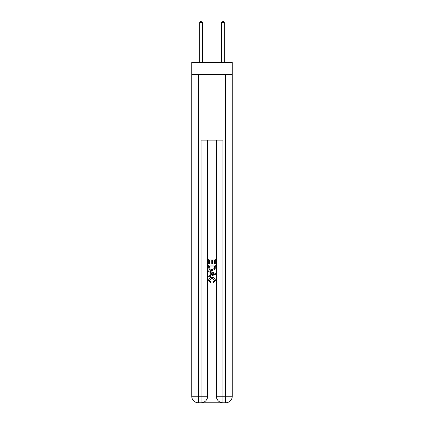 <?xml version="1.0" encoding="UTF-8"?>
<svg xmlns="http://www.w3.org/2000/svg" width="424" height="424" viewBox="0 0 424 424"><rect width="100%" height="100%" fill="white"/><g stroke="black" fill="none" stroke-linecap="round" stroke-linejoin="round"><path stroke-width="0.64" d="M232.246 74.497L232.246 62.455L191.754 62.455L191.754 74.497L232.246 74.497L232.246 396.233L225.679 396.233L225.679 74.497M201.548 402.8L222.452 402.8M222.945 402.8L222.945 396.233L216.378 396.233A6.567 6.567 0 0 0 222.945 402.8L225.679 402.8L225.679 396.233L222.945 396.233L222.945 140.159L201.056 140.159L201.056 396.233L191.754 396.233L191.754 74.497M207.622 140.159L207.622 396.233A6.567 6.567 0 0 1 201.056 402.8L198.321 402.8A6.567 6.567 0 0 1 191.754 396.233M216.378 396.233L216.378 140.159M225.679 402.8A6.567 6.567 0 0 0 232.246 396.233M208.719 263.861L208.719 259.059L215.281 259.059L215.281 263.691L214.523 263.691L214.523 259.986L212.504 259.986L212.504 263.437L211.746 263.437L211.746 259.986L209.477 259.986L209.477 263.861L208.719 263.861M208.719 267.475L208.719 265.122L215.281 265.122L215.191 268.53L214.719 269.484L212.037 270.512C209.938 270.517 208.831 269.505 208.719 267.475M209.477 266.049L209.938 268.954L212.048 269.584L214.39 268.466L214.523 266.049L209.477 266.049M208.719 271.773L208.719 270.788L215.281 273.395L215.281 274.439L208.719 277.047L208.719 276.066L210.739 275.319L210.739 272.521L208.719 271.773M213.314 273.469L211.497 272.796L211.497 275.038L214.523 273.92L213.314 273.469M209.392 280.37L211.035 282.209L210.818 283.137L208.635 280.455C208.809 278.441 209.949 277.423 212.048 277.413C214.067 277.455 215.175 278.462 215.366 280.439L213.458 282.967L213.261 282.045L214.608 280.391L212.053 278.34L209.392 280.37M202.423 62.455L202.423 22.62L199.688 22.62L199.688 62.455M199.688 22.62L200.51 21.2L201.601 21.2L202.423 22.62M224.312 62.455L224.312 22.62L221.577 22.62L221.577 62.455M221.577 22.62L222.399 21.2L223.49 21.2L224.312 22.62M198.321 74.497L198.321 402.8M207.622 396.233L201.056 396.233L201.056 402.8"/></g></svg>
